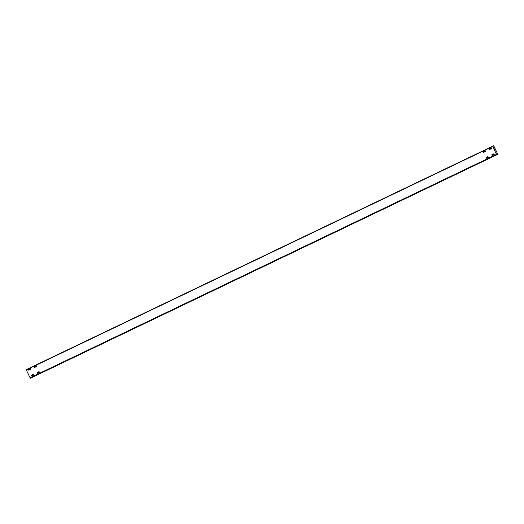 <?xml version="1.0" encoding="UTF-8"?>
<svg xmlns="http://www.w3.org/2000/svg" width="524" height="524" viewBox="0 0 524 524"><rect width="100%" height="100%" fill="white"/><g stroke="black" fill="none" stroke-linecap="round" stroke-linejoin="round"><path stroke-width="0.79" d="M27.3 369.145L493.713 145.724L27.209 369.191L493.713 145.724L497.741 154.174L497.446 153.604L496.352 154.128L497.446 153.604L497.8 154.292L493.621 145.777M492.901 154.298L493.281 154.881L492.907 154.292M494.23 154.423L493.274 154.881L494.23 154.423M487.071 157.089L487.451 157.672L487.078 157.089M488.401 157.22L487.444 157.672L488.401 157.213M29.527 369.086L29.907 369.662L30.857 369.21L29.901 369.669L29.527 369.079M38.409 372.669L38.141 372.086L38.534 372.708L39.483 372.256L38.409 372.669M32.58 375.466L32.311 374.876L32.704 375.505L33.654 375.046L32.586 375.459M484.536 151.796L484.268 151.207L484.654 151.836L485.604 151.377L484.536 151.796M35.357 366.289L35.737 366.872L35.357 366.289M36.687 366.42L35.73 366.879L36.687 366.42M490.366 149.006L490.097 148.416L490.484 149.039L491.433 148.587L490.366 149.006M493.674 145.888L492.743 146.34M496.516 154.383L492.698 146.255L496.483 154.397M31.211 375.498L31.584 376.088L33.608 375.119L31.584 376.088L31.211 375.498M37.42 373.291L39.438 372.328L37.414 373.298M37.04 372.708L37.302 373.252L37.04 372.708M488.997 149.039L489.37 149.628L491.388 148.659L489.364 149.628L488.997 149.039M486.338 158.255L488.355 157.285L486.338 158.255M485.958 157.672L486.22 158.215L485.958 157.672M492.167 155.464L494.184 154.495L492.167 155.464M491.787 154.875L492.049 155.418L491.787 154.875M34.623 367.455L36.641 366.486L34.617 367.462L34.276 366.761L34.623 367.455M483.161 151.836L483.541 152.418L485.558 151.449L483.534 152.418L483.161 151.836M28.794 370.252L30.811 369.282L28.787 370.252L28.447 369.551L28.794 370.252M492.698 146.255L26.285 369.918L30.313 378.276L496.726 154.855M491.826 154.763L493.844 153.794L494.184 154.495M34.276 366.761L36.3 365.791L36.634 366.492M28.447 369.551L30.471 368.582L30.805 369.282M483.194 151.724L485.217 150.755L485.558 151.456M485.997 157.56L488.014 156.591L488.348 157.292M489.023 148.927L491.047 147.958L491.388 148.659M37.073 372.597L39.097 371.627L39.431 372.328M31.244 375.394L33.267 374.418L33.602 375.119M483.593 151.534L483.606 152.143M492.678 146.458L493.811 145.921M497.551 153.84L496.503 154.338M496.477 154.403L30.071 377.817M26.285 369.918L492.691 146.504M492.612 146.301L26.2 369.721M483.718 151.803L483.266 152.045M496.713 154.816L497.8 154.292"/></g></svg>
